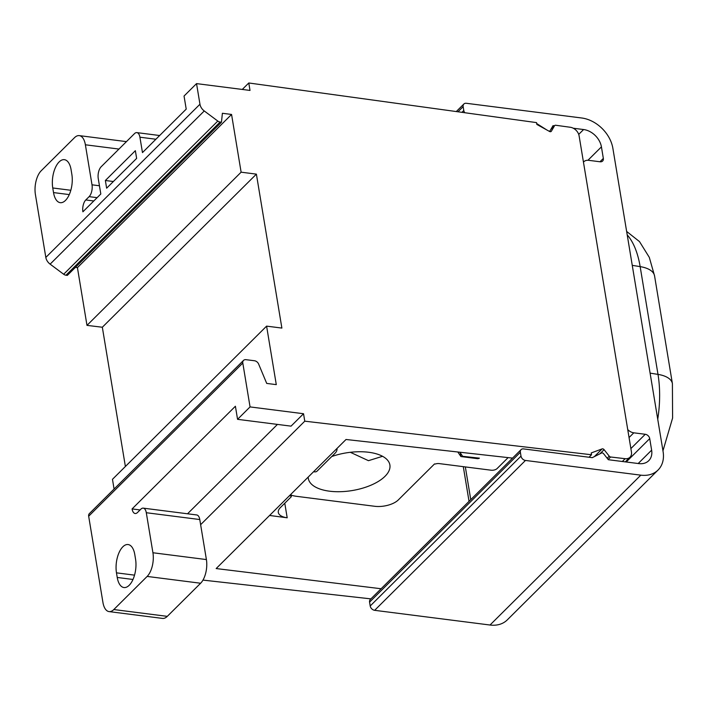 <?xml version="1.0" encoding="UTF-8"?>
<svg xmlns="http://www.w3.org/2000/svg" width="708" height="708" viewBox="0 0 708 708"><rect width="100%" height="100%" fill="white"/><g stroke="black" fill="none" stroke-linecap="round" stroke-linejoin="round"><path stroke-width="1.06" d="M99.447 185.762L92.013 184.815L85.385 144.786A17.585 8.496 97.3 0 0 79.278 135.617A17.585 8.496 97.3 0 0 74.508 137.671L41.179 170.787A17.585 8.496 97.3 0 0 35.4 194.461L45.825 257.42A8.797 6.549 45.2 0 0 50.126 264.146L63.667 274.244A4.398 3.275 45.2 0 0 65.977 275.217L67.331 275.394L221.462 122.21L222.392 113.28L231.56 114.448L241.118 172.186L256.393 174.133L281.881 328.078L266.597 326.131L276.288 384.63L266.712 383.417L258.641 364.08A4.398 3.275 45.2 0 0 254.482 360.753L245.977 359.673A4.398 3.275 45.2 0 0 243.517 360.407A4.398 3.275 45.2 0 0 242.8 363.036L250.057 406.914L237.561 419.331L235.401 406.242L132.086 508.919A8.797 4.248 -82.7 0 0 135.139 513.504A8.797 4.248 -82.7 0 0 137.529 512.477L140.857 509.167A8.797 4.248 -82.7 0 1 143.246 508.14A8.797 4.248 -82.7 0 1 146.299 512.725L152.928 552.753A17.585 8.496 -82.7 0 1 147.14 576.427L113.82 609.544A17.585 8.496 -82.7 0 1 109.05 611.597A17.585 8.496 -82.7 0 1 102.934 602.428L88.668 516.221L242.8 363.036M75.393 267.376L77.429 267.633L86.987 325.37L241.118 172.186M243.517 360.407L89.385 513.583A4.398 3.275 45.2 0 0 88.668 516.221M45.825 257.42L199.957 104.235L196.541 83.615L184.045 96.04L186.213 109.12L142.467 152.592L139.918 137.202A8.797 4.248 -82.7 0 0 136.865 132.617A8.797 4.248 -82.7 0 0 134.476 133.644L101.156 166.761A8.797 4.248 -82.7 0 0 98.262 178.602L100.81 193.992L82.898 211.798A8.797 4.248 97.3 0 1 85.792 199.957L89.12 196.647A8.797 4.248 97.3 0 0 92.013 184.815M71.853 174.372A19.346 9.346 97.3 0 1 69.596 193.842A19.346 9.346 97.3 0 1 60.242 202.674A19.346 9.346 97.3 0 1 53.525 192.585L52.755 187.965A19.346 9.346 97.3 0 1 55.02 168.495A19.346 9.346 97.3 0 1 64.366 159.672A19.346 9.346 97.3 0 1 71.092 169.752L71.853 174.372M136.635 158.388L106.642 188.195L105.368 180.505L135.361 150.689L136.635 158.388M105.368 180.505L113.36 181.522M143.246 508.14L196.727 514.955A8.797 4.248 97.3 0 1 199.78 519.539L200.629 524.681L304.767 421.18L591.516 454.757L591.215 452.943L602.11 448.899A1.761 1.31 -134.8 0 1 604.092 449.66L609.243 456.173A1.761 1.31 45.2 0 0 610.623 456.996L625.155 458.695A8.797 6.549 45.2 0 0 629.996 457.226A8.797 6.549 45.2 0 0 631.439 451.961L579.117 135.918A8.797 6.549 45.2 0 0 570.285 127.263L555.7 125.254A1.761 1.31 45.2 0 0 554.7 125.546A1.761 1.31 45.2 0 0 554.541 125.75L551.373 131.21A1.761 1.31 -134.8 0 1 551.213 131.414A1.761 1.31 -134.8 0 1 549.558 131.476L536.832 124.422L536.531 122.608L248.782 82.978L250.012 90.429L196.541 83.615M242.269 89.447L248.782 82.978M381.108 588.746L216.161 568.559L346.017 439.491L512.557 458.111M269.58 515.459L287.191 517.796A17.585 8.115 170.6 0 1 278.306 512.406A17.585 8.115 170.6 0 1 280.377 507.592L291.13 496.91A1.761 0.814 170.6 0 0 291.333 496.423A1.761 0.814 170.6 0 0 290.43 495.883L289.413 495.75M308.21 477.068A41.33 19.072 170.6 0 0 308.334 478.484A41.33 19.072 170.6 0 0 351.301 490.697A41.33 19.072 170.6 0 0 389.887 464.979A41.33 19.072 170.6 0 0 384.63 457.572A41.33 19.072 170.6 0 0 331.751 456.527M382.541 456.297L368.47 460.678L350.345 452.306M508.017 457.607A8.797 4.053 170.6 0 1 507.45 458.28L497.034 468.625A4.398 2.027 170.6 0 1 491.131 470.209L439.181 463.59A4.398 2.027 170.6 0 0 435.296 464.032L434.526 463.935L398.285 499.954A17.585 8.115 170.6 0 1 374.674 506.282L296.749 496.352A26.382 12.169 170.6 0 1 291.121 495.131M457.819 451.996L460.917 456.554L477.227 458.634A1.761 0.814 170.6 0 0 479.396 458.156L462.643 456.306L459.873 452.217M460.306 452.863L460.917 456.554M336.973 448.58L336.955 448.5A17.585 8.115 -9.4 0 1 336.973 448.58A17.585 8.115 -9.4 0 1 334.893 453.403L316.954 471.236A1.761 0.814 -9.4 0 1 314.591 471.873L313.573 471.74M589.012 457.244L591.516 454.757M202.975 580.1L370.921 598.88M277.447 424.411L187.531 513.787M304.767 421.18L303.537 413.729L291.041 426.145L237.561 419.331M200.629 524.681L206.4 559.568L152.928 552.753M109.05 611.597L162.521 618.411A17.585 8.496 -82.7 0 0 167.292 616.358L200.621 583.242A17.585 8.496 -82.7 0 0 206.4 559.568M116.475 572.843A19.346 9.346 97.3 0 1 118.732 553.373A19.346 9.346 97.3 0 1 128.086 544.54A19.346 9.346 97.3 0 1 134.803 554.63L135.564 559.249A19.346 9.346 97.3 0 1 133.308 578.719A19.346 9.346 97.3 0 1 123.962 587.543A19.346 9.346 97.3 0 1 117.236 577.462L116.475 572.843L134.538 575.144M140.078 509.937L132.086 508.919M250.057 406.914L303.537 413.729M199.957 104.235A8.797 6.549 45.2 0 0 204.258 110.961L217.798 121.059A4.398 3.275 45.2 0 0 220.108 122.033L221.462 122.21M266.597 326.131L112.475 479.316L114.077 489.042M125.387 466.484L102.333 327.238L86.987 325.37M583.454 162.132A8.797 6.549 -134.8 0 1 583.773 161.787A8.797 6.549 -134.8 0 1 588.693 160.327L600.154 161.787A4.398 3.275 45.2 0 0 602.614 161.052A4.398 3.275 45.2 0 0 603.34 158.424L601.428 146.875A17.585 13.089 45.2 0 0 583.596 129.537L573.232 128.219M554.426 125.82L553.036 125.643L550.125 130.653A1.761 1.31 -134.8 0 1 549.966 130.865A1.761 1.31 -134.8 0 1 548.974 131.148M546.735 129.909L536.691 123.555M464.793 112.731A4.398 3.275 -134.8 0 1 463.784 110.501L463.147 106.651A4.398 3.275 -134.8 0 1 463.864 104.023A4.398 3.275 -134.8 0 1 466.333 103.288L581.684 117.988A30.78 22.913 -134.8 0 1 612.88 148.335L663.095 451.615A30.78 22.913 -134.8 0 1 658.051 470.041A30.78 22.913 -134.8 0 1 640.811 475.156L525.46 460.448A4.398 3.275 -134.8 0 1 521 456.12L520.362 452.27A4.398 3.275 -134.8 0 1 521.079 449.633A4.398 3.275 -134.8 0 1 523.548 448.907L592.277 457.66L601.517 453.014A1.761 1.31 -134.8 0 1 603.614 453.722L608.34 459.713L638.899 463.607A17.585 13.089 45.2 0 0 648.749 460.687A17.585 13.089 45.2 0 0 651.634 450.155L649.723 438.615A4.398 3.275 45.2 0 0 645.262 434.278L633.802 432.818A8.797 6.549 -134.8 0 1 627.731 429.57M658.051 470.041L507.255 619.916A30.78 22.913 -134.8 0 1 490.016 625.022L374.656 610.323A4.398 3.275 -134.8 0 1 370.204 605.986L369.567 602.136A4.398 3.275 -134.8 0 1 370.284 599.508L521.079 449.633M77.429 267.633L231.56 114.448M102.333 327.238L256.393 174.133M139.918 137.202L155.91 139.237M69.278 194.594L53.525 192.585M70.818 190.275L52.755 187.965M284.775 503.22L287.191 517.796M463.298 466.66L469.041 501.353M477.148 458.156L477.227 458.634M290.271 494.901L290.43 495.883M199.78 519.539L146.299 512.725M132.989 579.471L117.236 577.462M167.292 616.358L113.82 609.544M200.621 583.242L147.14 576.427M594.339 456.625L602.11 448.899M599.888 453.837L604.092 449.66M607.172 458.235L609.243 456.173M608.145 459.457L610.623 456.996M622.332 461.492L625.155 458.695M463.147 106.651L457.97 111.793M463.784 110.501L461.935 112.333M583.596 129.537L578.719 134.387M601.428 146.875L587.95 160.265M603.34 158.424L599.977 161.76M640.811 475.156L490.016 625.022M525.46 460.448L374.656 610.323M521 456.12L370.204 605.986M520.362 452.27L369.567 602.136M651.634 450.155L638.191 463.519M649.723 438.615L626.199 461.988M645.262 434.278L630.872 448.58M633.802 432.818L629.049 437.544M627.208 234.879A75.694 36.542 97.3 0 1 640.156 266.624L632.262 265.358M626.642 231.445L639.51 241.605L649.307 257.367L654.564 275.89A30.78 14.204 170.6 0 0 640.156 266.624L657.998 374.39A75.694 36.542 97.3 0 1 657.732 419.26M654.564 275.89L672.405 383.656A30.78 14.204 170.6 0 0 657.998 374.39L650.094 373.125M550.833 129.431L554.541 125.75M65.977 275.217L220.108 122.033M63.667 274.244L217.798 121.059M50.126 264.146L204.258 110.961M93.783 200.975L85.792 199.957M97.12 197.665L89.12 196.647M118.962 149.061L85.385 144.786M159.645 135.52L136.865 132.617M290.97 494.211L291.333 496.423M625.314 461.873L629.996 457.226M465.342 466.926L470.758 499.644M463.864 104.023L456.279 111.554M549.966 130.865L549.426 131.405M672.405 383.656L672.6 418.03L662.962 450.81M550.904 129.325L554.7 125.546M79.278 135.617L126.449 141.627"/></g></svg>
